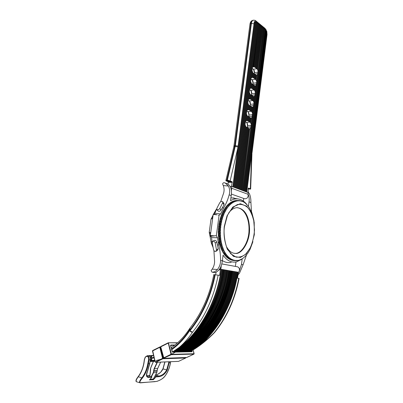 <?xml version="1.0" encoding="UTF-8"?>
<svg xmlns="http://www.w3.org/2000/svg" width="403" height="403" viewBox="0 0 403 403"><rect width="100%" height="100%" fill="white"/><g stroke="black" fill="none" stroke-linecap="round" stroke-linejoin="round"><path stroke-width="0.6" d="M150.727 367.904L150.43 371.964L150.319 369.823L150.707 367.848L153.392 361.36M238.123 146.108L254.358 21.233L254.56 22.523L233.125 186.921L232.813 186.811L237.977 147.241L230.138 180.982L227.363 180.076L235.372 145.669L238.123 146.108L237.977 147.241M232.813 186.811L231.534 186.322L232.153 181.768L230.138 180.982M255.346 21.898L255.411 20.926L255.658 21.888L234.128 187.304L233.821 187.188L255.346 21.898L254.56 22.523M233.821 187.188L233.125 186.927M245.528 191.566L266.071 29.656L266.282 30.824L245.82 191.682L244.576 191.208L265.204 29.474L264.6 28.981L243.916 190.962L243.624 190.851L264.333 28.759L263.728 28.265L242.959 190.609L242.661 190.493L250.913 126.97L247.407 127.217L247.271 127.67M250.57 189.098L248.188 189.078L250.651 189.027L250.334 188.78L251.623 153.734L246.762 192.035L246.47 191.929L266.801 31.384L266.811 34.109L251.648 153.533L251.956 153.659L250.656 188.992M250.334 188.78L248.434 188.065L248.218 188.438L248.132 194.332C248.349 197.435 247.13 198.901 244.48 198.729L231.362 194.065M248.132 194.332L231.68 188.246L231.367 191.163M230.249 186.493L231.534 186.322M231.68 188.246L231.503 186.498M253.88 66.611L254.52 67.004L259.915 25.152L259.3 24.648L253.88 66.611L253.507 66.606L259.023 24.422L258.399 23.913L258.162 22.926L258.122 23.686L257.497 23.173L236.128 188.045L235.82 187.929L257.22 22.946L256.59 22.432L235.13 187.682L234.823 187.556L256.313 22.205L255.658 21.888M245.029 124.814L245.281 125.298L237.115 188.423L236.813 188.302L258.122 23.686M245.785 126.874L246.082 126.98L238.102 188.79L237.8 188.68L245.81 126.658L245.281 125.298M249.734 128.849L241.996 190.251L241.699 190.13L249.558 128.839L248.908 128.547L241.029 189.889L240.732 189.778L248.616 128.391L247.966 128.043L240.057 189.526L239.76 189.415L247.679 127.887L247.024 127.539L239.085 189.153L238.783 189.047L246.732 127.383L246.082 126.98M243.916 190.962L244.576 191.208M244.868 191.319L265.471 29.691L265.234 28.724L265.204 29.474M228.048 184.075L228.249 181.773L225.851 180.69L228.612 180.635M255.059 85.96L256.117 85.371L256.384 84.212L263.456 28.044L262.847 27.55L262.61 26.573L262.58 27.328L261.965 26.83L256.62 68.475L256.968 68.717L253.361 69.235C254.177 69.976 254.535 71.119 254.434 72.661L254.273 73.905M263.728 28.265L263.486 27.293L263.456 28.044M255.22 93.32L255.29 91.854L254.248 89.909L250.636 90.332C251.462 91.033 251.825 92.161 251.724 93.713L251.467 95.219L251.724 93.713L255.22 93.32L255.028 94.816L251.522 95.259M253.694 96.604L254.761 95.995L255.028 94.816M252.323 107.299L253.391 106.669L253.663 105.48L253.925 102.508L253.416 101.143L252.877 100.584L249.261 100.962C250.097 101.642 250.459 102.76 250.359 104.322L250.077 105.984M250.913 126.97L252.555 113.218L251.502 111.319L247.88 111.646C248.722 112.306 249.084 113.419 248.983 114.981L248.681 116.799M252.026 70.772L252.278 71.245L251.432 77.774L251.074 78.142M259.3 24.648L259.058 23.661L259.023 24.422M252.505 77.255L253.149 77.633L253.683 73.497L253.054 73.014L252.505 77.255L251.432 77.774M253.149 77.633L255.613 79.285L252.001 79.759C252.822 80.479 253.185 81.613 253.084 83.159L252.903 84.554M254.066 78.247L254.6 74.122L253.966 73.694L253.432 77.824M253.966 73.694L253.663 73.638M258.399 23.913L252.812 67.099L252.454 67.467M257.497 23.173L257.26 22.185L257.22 22.946M256.59 22.432L256.353 21.445L256.313 22.205M264.6 28.981L264.363 28.009L264.333 28.759M249.865 128.834L250.641 128.189M251.175 123.983L250.117 122.109L246.495 122.391C247.336 123.026 247.709 124.129 247.603 125.701L247.316 127.696M247.885 120.875L248.535 121.232L249.074 117.021L248.424 116.653L247.885 120.875L246.621 120.401L245.472 121.424M247.024 127.539L246.722 127.484M247.966 128.043L247.664 127.993M248.908 128.547L248.606 128.497M248.535 121.232L250.117 122.109M251.19 118.034L252.021 117.399M249.996 117.661L250.948 118.024L250.394 122.321M247.195 115.968L248.137 116.492L247.593 120.714M246.445 113.893L247.22 115.747L246.621 120.406M247.85 103.027L248.626 104.891L248.026 109.525L246.883 110.518M249.281 110.024L249.931 110.402L250.47 106.216L249.82 105.828L249.281 110.024L247.981 109.53M248.424 116.653L248.122 116.603M249.472 121.751L250.011 117.55L249.064 117.132M249.931 110.402L251.502 111.319M251.381 106.881L252.328 107.263L251.779 111.535M248.596 105.118L249.533 105.662L248.994 109.858M249.25 92.216L250.021 94.09L249.427 98.7L248.288 99.667M250.671 99.234L251.316 99.627L251.85 95.461L251.21 95.063L250.671 99.234L249.361 98.715M249.82 105.828L249.517 105.777M250.857 110.946L251.396 106.765L250.454 106.332M251.316 99.627L252.877 100.584M252.757 96.161L253.699 96.559L253.155 100.81M249.991 94.322L250.923 94.881L250.384 99.062M252.056 88.499L252.696 88.912L253.23 84.766L252.59 84.348L252.056 88.499L250.817 87.935L249.684 88.877M251.21 95.063L250.908 95.007M252.238 100.196L252.777 96.035L251.835 95.587M252.696 88.912L254.248 89.909M254.127 85.491L255.064 85.91L254.525 90.136M256.646 81.255L255.613 79.285M251.376 83.587L252.308 84.162L251.769 88.317M250.641 81.466L251.407 83.35L250.817 87.935M252.59 84.348L252.288 84.292M253.613 89.501L254.147 85.365L253.21 84.897M256.419 75.371L257.472 74.807M255.492 74.882L256.424 75.316L255.885 79.522M257.996 70.711L256.968 68.717M252.757 72.908L253.054 73.014M252.278 71.245L252.787 72.661L252.197 77.225M253.578 66.571L252.812 67.099M254.983 78.862L255.512 74.746L254.58 74.263M254.52 67.004L256.62 68.475M255.431 67.644L260.806 25.883L260.192 25.379L254.802 67.2M251.674 83.693L251.124 87.96M250.288 94.428L249.734 98.715M248.893 105.223L248.339 109.53M247.492 116.074L246.933 120.401M250.893 81.945L250.041 88.509M249.502 92.7L248.646 99.294M248.102 103.511L247.246 110.14M246.696 114.376L245.835 121.041M256.721 75.346L256.142 79.865M255.29 91.854L256.117 85.371M255.366 85.935L254.782 90.479M253.925 102.508L254.761 95.995M254.001 96.574L253.416 101.143M252.555 113.218L253.391 106.669M252.359 107.299L252.636 107.274L252.041 111.863M251.25 118.024L250.661 122.638M255.789 74.938L255.26 79.048M257.24 68.958L262.58 27.328M254.429 85.547L253.895 89.683M253.059 96.211L252.525 100.367M251.679 106.936L251.145 111.112M250.298 117.711L249.759 121.913M254.877 74.313L254.348 78.439M256.343 68.278L261.693 26.608L261.084 26.104L255.714 67.84M253.512 84.947L252.978 89.093M252.137 95.637L251.598 99.803M250.752 106.382L250.213 110.568M249.366 117.182L248.822 121.394M261.084 26.104L260.842 25.122L260.806 25.883M261.965 26.83L261.728 25.852L261.693 26.608M260.192 25.379L259.955 24.397L259.915 25.152M262.847 27.55L257.497 69.311M227.363 180.076L225.902 180.64M227.675 183.929L227.927 184.025C230.914 186.322 232.012 190.176 231.211 195.591L229.161 194.871C227.811 199.787 225.952 204.16 223.589 207.988L222.31 207.807L224.043 204.749L223.997 203.55L222.733 201.717L222.713 202.83L219.837 208.422C218.809 209.741 217.811 210.089 216.834 209.464L216.854 208.321L219.741 202.749C220.763 201.435 221.761 201.092 222.733 201.717M230.934 197.747L238.274 198.971C235.599 198.608 233.025 199.183 230.546 200.694L231.211 195.591M243.407 201.132L243.684 198.447M245.558 205.706L246.162 205.928M251.512 211.792L250.908 202.523L249.049 201.868L248.485 206.336M249.049 201.868C249.442 198.986 249.089 196.291 247.991 193.783M233.115 197.858L234.491 198.15M238.274 198.971C241.583 199.545 244.465 201.414 246.923 204.573M220.653 201.782L223.71 192.851C224.315 190.332 224.174 187.899 223.287 185.556L222.627 183.98C222.859 183.078 223.398 182.655 224.234 182.71L225.232 183.007L228.405 186.045C229.775 188.816 230.027 191.757 229.161 194.871M237.281 207.656C245.311 208.91 249.361 219.978 248.983 230.002C249.064 241.996 241.261 254.202 234.944 253.361L234.521 253.351M223.287 185.556L228.405 186.045M216.834 209.464L217.816 210.85C218.91 211.651 219.978 211.399 221.01 210.099L222.31 207.807M223.589 207.988L220.632 213.953L214.794 213.182L216.688 209.097M235.73 260.655L236.415 260.726L236.284 260.343L235.629 260.716L235.397 260.288L234.732 260.63L232.768 260.348M221.942 250.636L223.766 250.802L221.937 250.641L221.897 249.835L221.469 249.573M223.766 250.802L223.952 250.021L221.454 249.573L223.202 249.568L221.383 249.402L221.363 248.596L220.945 248.288M223.952 250.021L221.897 249.835M223.272 249.734L223.423 248.777L220.93 248.288L222.688 248.273L220.869 248.112L220.874 247.296L220.461 246.953M223.423 248.777L221.363 248.596M222.753 248.45L222.935 247.477L220.451 246.953L222.224 246.923L220.396 246.767L220.426 245.951L220.023 245.563L221.846 245.714L222.486 246.122L220.426 245.951M222.935 247.477L220.874 247.296M220.018 245.563L221.791 245.528L219.967 245.372L220.023 244.556L219.635 244.132L221.449 244.278L222.083 244.727L220.023 244.556M219.625 244.132L221.403 244.087L219.58 243.936L219.665 243.12L219.287 242.656L221.116 242.797L221.726 243.286L219.665 243.12M221.449 244.278L221.726 243.286M219.247 242.455L221.076 242.601L219.242 242.455L219.353 241.644L218.995 241.14M221.106 242.802L221.413 241.805L220.819 241.281L218.985 241.14L220.784 241.08L218.955 240.939L219.086 240.133L218.748 239.599M221.413 241.805L219.353 241.644M220.784 241.08L221.151 240.289L220.572 239.735L218.738 239.599L220.537 239.528L218.713 239.387L218.874 238.591L218.547 238.022L220.37 238.158L220.935 238.747L218.874 238.591M221.151 240.289L219.086 240.133M220.834 227.514L218.769 227.393L218.456 228.058L220.285 228.169L220.834 227.514L220.431 226.748L218.592 226.642L220.431 226.748M218.769 227.393L218.617 226.426L220.456 226.536L221.02 225.912L220.637 225.126L218.804 225.025L220.632 225.126L221.257 224.32L219.192 224.204L219.066 223.423L220.889 223.519L219.071 223.423M220.103 231.453L218.275 231.332L220.103 231.453L220.612 230.753L218.547 230.617L218.335 229.695L220.169 229.806L220.698 229.131L220.27 228.385L218.431 228.269L220.28 228.169M220.698 229.131L218.633 229.005L218.451 228.058M220.612 230.753L220.159 230.022L218.32 229.906M220.129 234.722L218.295 234.596L220.129 234.722L220.592 233.987L218.527 233.846L218.255 232.969L220.083 233.09L218.26 232.969L218.27 231.549L220.088 231.67L220.577 232.37L218.512 232.234M220.592 233.987L220.083 233.09L220.577 232.37M218.255 233.186L220.083 233.307M220.355 237.946L218.527 237.81L220.355 237.946L220.773 237.176L218.708 237.029L218.381 236.213L220.209 236.344L218.386 236.213L218.305 234.813L220.129 234.939L220.658 235.589L218.592 235.443M218.396 236.425L220.224 236.556L220.658 235.589M220.567 239.735L220.935 238.747M220.773 237.176L220.224 236.556M245.84 255.704L248.052 252.862L249.981 249.528L252.913 241.664M245.86 255.698L243.452 257.965M236.722 260.6L237.317 260.66L236.732 260.59M237.322 260.65L237.176 260.313L235.745 260.65M237.699 260.459L238.223 260.504L237.71 260.449M238.657 260.232L237.317 260.66M239.12 260.273L238.667 260.227M239.115 260.283L240.541 259.542M243.452 257.955L242.344 258.545M242.339 258.55L241.755 259.119M241.76 259.109L240.531 259.547M221.02 225.912L218.955 225.791L218.834 224.809L220.663 224.914M224.471 226.511C223.499 232.974 224.164 239.679 226.466 246.621L230.712 253.759L236.133 257.149C239.83 257.401 243.08 256.323 245.88 253.91L249.991 248.349C252.444 243.08 253.95 236.984 254.5 230.058L253.729 220.527C252.323 215.086 250.434 210.875 248.057 207.893C245.14 205.097 241.659 203.958 237.614 204.487C233.539 206.507 230.138 210.2 227.413 215.56L224.471 226.511M224.27 226.451C223.579 234.042 224.607 241.639 227.337 249.245L233.503 256.429L240.405 257.472L246.147 254.016L251.215 246.324L254.338 234.672L254.212 222.199L251.351 212.482L246.873 206.341L240.259 203.711L232.818 207.056L227.04 215.852L224.27 226.451M226.541 246.817C228.748 250.601 231.201 252.746 233.906 253.245L235.503 253.416C241.694 254.489 250.137 241.548 249.548 228.39C249.059 217.071 245.331 208.583 236.893 207.671C233.79 207.933 231.03 209.751 228.597 213.116M225.7 207.061L227.514 207.122L225.7 207.061M233.72 260.524L235.513 260.711M212.361 272.206L215.162 272.63L212.043 272.181L211.101 270.645L212.19 269.149C213.706 266.912 214.512 264.413 214.598 261.663L213.922 250.575M216.109 251.24L217.509 250.339L218.235 248.752L217.398 244.928L218.708 244.948C219.942 249.855 220.562 255.018 220.567 260.444C220.582 263.889 219.539 266.902 217.429 269.496L212.19 269.149M217.398 244.928L216.774 242.077C216.295 240.672 215.434 240.128 214.195 240.435L212.87 241.256L212.25 242.797L213.504 249.608C213.998 251.029 214.794 251.623 215.892 251.381L216.487 249.875L215.237 243.039C214.749 241.624 213.958 241.029 212.87 241.256M218.708 244.948L217.479 237.75L211.525 237.604L212.215 242.369M239.231 271.174L241.478 264.449L243.09 264.756L246.545 254.847M220.567 260.444L222.345 260.786L223.081 255.17C226.783 260.529 231.211 262.786 236.354 261.945L242.158 259.079L241.478 264.449M235.972 262.021L235.387 266.408M250.908 202.523C250.973 199.304 250.505 196.427 249.502 193.898L248.006 191.823M224.244 209.217L224.703 209.031L224.95 208.104L227.478 208.034L225.423 207.963L225.599 207.202L227.413 207.253M224.97 208.104L225.423 207.963M227.478 208.034L227.423 207.258M223.554 210.386L224.008 210.159L224.229 209.212L226.758 209.102L224.703 209.031M226.758 209.102L226.677 208.316L224.849 208.245L226.768 208.165M225.725 207.061L226.174 206.966L226.476 206.089L229.005 206.099L226.949 206.034L227.171 205.298L228.985 205.354L227.277 205.187L229.801 205.238L227.75 205.177L227.992 204.462L229.806 204.517L228.098 204.356L230.622 204.452L230.647 203.757L228.833 203.701L231.458 203.737L231.508 203.072L229.69 203.016L232.314 203.107L232.38 202.467L230.561 202.412L233.181 202.553L233.261 201.943L231.448 201.888L234.057 202.079L234.153 201.5L232.345 201.445L234.939 201.686L235.055 201.137L233.246 201.087L235.831 201.374L235.962 200.86L234.153 200.805L236.727 201.142L236.868 200.664L235.06 200.618L236.979 200.634L237.619 200.996L237.77 200.548L235.972 200.503L237.886 200.533L238.511 200.931L238.677 200.523L236.873 200.472L238.788 200.518L239.397 200.946L239.573 200.573L238.843 200.558M226.516 206.089L226.949 206.034M229.005 206.099L229.09 205.238M227.514 207.122L226.174 206.966M228.229 207.031L228.194 206.276L226.375 206.22M221.695 214.26L222.134 213.907L222.265 212.915L224.783 212.683L222.723 212.603L222.799 211.792L224.622 211.862L225.408 211.429L223.348 211.353L223.448 210.547L225.272 210.613L223.453 210.552M222.275 212.915L222.723 212.603M224.783 212.683L224.632 211.867L222.804 211.792L224.708 211.691M221.585 215.257L223.645 215.348L222.98 215.736L221.146 215.65L221.585 215.257L221.685 214.255L223.519 214.341L224.194 213.993L222.134 213.907M224.088 212.986L222.189 213.091L224.008 213.162L224.194 213.993M223.448 210.547L226.068 210.235L224.008 210.159M226.068 210.235L225.962 209.434L224.139 209.374M222.894 211.62L223.348 211.353M225.408 211.429L225.358 210.457M231.448 201.888L233.372 201.873M232.123 201.838L232.46 201.394L234.269 201.44M230.561 202.412L232.486 202.387M231.211 202.351L231.448 201.898M233.045 201.409L233.367 201.042L235.171 201.087M228.582 204.371L228.833 203.706M227.378 205.187L227.75 205.177M229.801 205.238L229.911 204.412M229.69 203.016L231.614 202.981M230.315 202.946L230.566 202.422M228.833 203.701L230.753 203.656M229.438 203.621L229.69 203.026M223.645 215.348L223.443 214.522L221.615 214.441M221.076 216.658L220.653 217.091L222.481 217.177L223.141 216.754L221.076 216.658L221.076 215.837L222.97 215.731M223.141 216.754L222.909 215.922L221.146 215.65M220.607 218.099L220.199 218.572L222.028 218.663L222.673 218.199L220.607 218.099L220.582 217.282L222.411 217.368L220.648 217.091M222.673 218.199L222.471 217.172M220.184 219.58L219.786 220.088L221.615 220.179L222.249 219.68L220.184 219.58L220.134 218.769L222.018 218.658M222.249 219.68L221.967 218.859L220.194 218.572M219.474 222.637L221.539 222.748L220.94 223.312L219.101 223.212L219.474 222.637L219.418 221.635L221.252 221.736L221.872 221.202L219.806 221.096L219.731 220.29L221.61 220.179M219.423 221.635L219.806 221.096M221.872 221.202L221.564 220.386L219.781 220.088M221.539 222.748L221.212 221.942L219.373 221.841L221.247 221.731M218.839 224.809L219.192 224.204M221.257 224.32L220.93 223.312M239.573 200.573L241.15 201.223L241.452 200.951L242.012 201.48L242.319 201.258L244.707 202.563L248.515 206.376L251.885 212.698L254.021 220.915M246.273 203.842L246.016 203.837M245.503 203.172L245.21 203.162L245.498 203.162M244.707 202.573L244.379 202.563L244.707 202.563M243.891 202.044L243.518 202.034L243.891 202.039M243.059 201.596L242.631 201.586L243.054 201.586M242.208 201.218L241.724 201.208L242.203 201.213M240.46 200.709L239.83 200.694M236.843 200.508L238.788 200.518M235.972 200.503L237.886 200.533M234.929 200.79L236.979 200.634M234.153 200.805L236.072 200.82M221.791 245.528L222.083 244.727M222.224 246.923L222.486 246.122M218.542 238.022L218.708 237.029M218.3 234.813L218.527 233.846M218.265 231.549L218.547 230.617M218.34 229.695L218.633 229.005M225.267 255.845L227.886 256.162L227.841 256.842L226.028 256.666L225.851 256.006M226.632 256.827L226.914 257.517L228.723 257.693L226.813 257.416L228.617 257.603L228.647 256.938L226.128 256.776L227.841 256.842M226.355 255.109L226.446 254.389L224.395 254.192L224.536 254.938L226.355 255.109L224.627 255.069L227.151 255.311L225.005 255.104M225.267 255.84L225.101 255.114M227.085 256.016L227.151 255.311M228.728 257.688L229.433 257.638L229.433 258.268L227.619 258.091L227.438 257.567M227.619 258.096L229.534 258.358L227.619 258.096M222.532 251.815L225.131 252.333L222.637 251.971M225.771 253.396L223.72 253.2L223.927 254.102L225.74 254.273L223.836 253.966L225.65 254.142L225.771 253.396L223.252 253.069L224.99 253.089L223.171 252.923L223.076 252.142M224.99 253.089L225.131 252.333M221.937 250.641L224.521 251.21L222.033 250.802M222.537 251.81L222.466 251.024M224.36 251.976L224.521 251.21M226.446 254.389L225.74 254.273M224.395 254.192L223.987 254.107M223.72 253.2L223.287 253.069M230.259 258.862L228.446 258.691L230.254 258.872L230.239 258.258L229.539 258.353M228.451 258.681L228.269 258.232M228.446 258.691L231.065 258.802L231.105 259.376L229.297 259.194L229.126 258.822M229.292 259.205L231.211 259.446L229.297 259.194M231.967 259.809L230.158 259.628L231.957 259.814L231.906 259.26L231.211 259.446M230.909 259.749L232.949 260.202L231.035 259.975L232.833 260.167L232.768 259.643L230.274 259.683L230.007 259.325M233.725 260.424L231.921 260.237L233.72 260.429L233.634 259.94L232.949 260.202M232.818 260.429L234.611 260.61L234.511 260.157L233.836 260.459L231.826 260.091M235.518 260.706L232.818 260.424M238.163 274.685L239.488 273.219L243.09 264.756M220.028 245.558L218.663 242.067M231.151 262.408C228.118 263.013 225.191 262.403 222.37 260.585M220.632 213.953L219.071 215.283L216.361 235.679L210.673 236.274L211.525 237.604M210.673 236.274L210.356 235.503L213.177 214.512L213.635 213.963L217.131 214.814M214.794 213.182L213.786 213.998M212.487 272.201C214.391 272.015 216.038 271.113 217.429 269.496M215.061 272.645L212.205 272.206M222.345 260.786C221.61 266.993 219.217 270.942 215.162 272.63M219.071 215.283L218.35 215.116M216.361 235.679L217.479 237.75M218.622 226.426L218.955 225.791M226.048 209.278L224.133 209.364M223.509 214.336L221.61 214.436M226.37 206.21L228.189 206.271M246.011 203.827L246.268 203.837M239.82 200.684L240.46 200.699M238.833 200.548L239.568 200.568M212.653 218.411L210.996 219.197L209.238 232.249L210.729 232.748M210.598 233.72L209.338 233.005L209.918 235.624M210.996 219.197L211.59 218.129L212.764 217.58M215.716 210.26L216.507 209.434M211.308 243.044L212.477 244.042M190.312 351.597L193.244 349.749C214.955 335.86 233.654 303.721 237.543 272.116L237.856 272.171C234.113 301.993 217.419 332.349 197.329 347.054C203.162 343.008 208.769 338.228 214.134 332.702L214.507 332.596M190.156 351.602L193.244 349.749M197.329 347.054L190.815 351.315M189.974 328.118L189.884 328.228C201.681 313.222 209.656 295.344 213.812 274.589L219.605 275.375L220.471 269.199L238.551 272.287L239.05 271.577C239.866 269.239 239.362 267.647 237.538 266.801L221.741 263.9M189.878 328.244L190.241 329.473L189.863 329.387C184.68 337.507 178.569 344.051 171.532 349.033M172.484 351.975L179.456 347.245C184.257 343.069 188.604 338.062 192.498 332.228L189.702 330.566C184.584 338.444 178.584 344.812 171.698 349.683M176 350.036L174.242 351.194C197.102 337.261 217.328 303.031 221.554 269.385L221.569 269.39C217.403 302.21 198.145 335.634 176 350.036L173.295 351.95M174.242 351.194L172.983 351.955M150.606 359.436L150.934 358.665L151.281 360.478L150.541 359.733M226.461 270.227L226.793 270.282L226.461 270.237C222.511 302.739 202.482 337.779 178.363 351.844M150.218 360.972L150.606 361.068L150.123 361.38M151.054 360.645L150.606 361.068L151.15 361.113L154.848 360.675M187.476 351.658C211.358 337.865 231.075 303.545 234.889 271.662L234.576 271.622L234.899 271.667C231.09 303.54 211.379 337.855 187.501 351.658M234.576 271.612C230.763 303.509 211.041 337.85 187.153 351.663M186.398 351.678C210.311 337.855 230.063 303.449 233.891 271.496L233.579 271.451L233.901 271.496C230.078 303.444 210.331 337.845 186.423 351.678M233.579 271.441C229.75 303.414 209.988 337.845 186.075 351.688M173.844 351.94C198.075 337.739 218.26 302.346 222.285 269.511L222.622 269.572C218.607 302.376 198.437 337.744 174.212 351.93M154.742 360.247L152.344 360.715M154.727 360.171L152.007 360.781L154.742 360.237M174.983 351.915C199.188 337.749 219.328 302.446 223.338 269.693L223.675 269.748C219.675 302.477 199.545 337.754 175.35 351.91M153.538 360.715L154.792 360.448L153.508 360.67M154.777 360.393L153.543 360.725M178.7 351.839C202.815 337.79 222.834 302.774 226.783 270.282L226.783 270.282C222.849 302.774 202.835 337.779 178.725 351.839M177.582 351.859C201.722 337.779 221.781 302.678 225.745 270.106L225.423 270.06L225.761 270.106C221.796 302.673 201.742 337.774 177.607 351.859M225.423 270.05C221.454 302.643 201.389 337.769 177.244 351.869M163.744 358.378L162.787 358.71M176.116 351.89C200.291 337.759 220.396 302.542 224.38 269.869L224.718 269.929C220.738 302.577 200.644 337.764 176.479 351.884M163.578 358.191L162.631 358.524M171.492 354.534L168.278 356.116M188.231 351.643C212.089 337.86 231.77 303.6 235.569 271.783L235.891 271.834C232.098 303.63 212.426 337.865 188.574 351.633M189.622 351.612C213.444 337.88 233.085 303.731 236.863 272L236.556 271.96L236.873 272.005C233.1 303.726 213.464 337.875 189.642 351.612M236.556 271.949C232.778 303.696 213.127 337.87 189.299 351.618M232.904 271.325L232.576 271.279L232.904 271.325C229.06 303.348 209.273 337.835 185.34 351.703M232.576 271.269C228.728 303.318 208.93 337.835 184.987 351.708M238.772 278.367C234.667 299.454 226.456 317.564 214.134 332.702L214.587 332.495C226.874 317.403 235.045 299.384 239.11 278.428L237.453 278.161L238.551 272.287M221.227 269.33C217.212 300.346 199.979 331.966 179.456 347.245M179.839 351.814C203.893 337.81 223.892 302.905 227.826 270.458L227.494 270.403C223.559 302.839 203.57 337.79 179.481 351.824M180.952 351.794C204.971 337.82 224.934 303.006 228.849 270.635L228.521 270.574C224.597 302.975 204.623 337.815 180.594 351.799M182.055 351.769C206.049 337.83 225.972 303.101 229.871 270.806L229.544 270.751C225.635 303.071 205.701 337.825 181.698 351.779M183.153 351.748C207.122 337.84 227.005 303.197 230.889 270.982L230.561 270.927C226.672 303.167 206.774 337.835 182.801 351.754M184.252 351.723C208.215 337.83 228.038 303.257 231.896 271.154L231.569 271.098C227.7 303.263 207.842 337.845 183.899 351.733M216.023 272.433L215.746 274.347M221.292 265.416L220.98 268.453L218.915 270.106L220.471 269.199M152.022 355.904L151.206 356.181L150.435 355.773L151.916 355.925L153.588 355.532M151.981 356.01L150.908 357.975L150.752 357.265L151.206 356.181M175.325 351.91C199.52 337.759 219.66 302.482 223.66 269.748L223.277 269.693C219.267 302.557 198.936 337.941 174.635 351.925M184.226 351.723C208.195 337.835 228.022 303.257 231.886 271.154L231.569 271.108M179.819 351.814C203.873 337.82 223.877 302.91 227.816 270.458L227.433 270.403C223.489 302.97 203.298 337.991 179.134 351.829M183.128 351.748C207.097 337.845 226.99 303.202 230.874 270.977L230.556 270.937M182.03 351.769C206.029 337.835 225.957 303.106 229.861 270.806L229.539 270.761M180.927 351.794C204.951 337.83 224.919 303.011 228.839 270.63L228.521 270.589M151.105 360.66L154.717 360.136M195.929 348.081C216.623 333.659 234.047 302.648 237.846 272.171L237.538 272.126M188.549 351.638C212.406 337.87 232.083 303.635 235.876 271.834L235.569 271.793M224.718 269.929L224.32 269.874C220.33 302.653 200.039 337.951 175.768 351.9M222.622 269.572L222.224 269.516M151.901 360.478C152.077 359.955 151.755 359.35 150.934 358.665L154.163 357.874M149.689 356.222L150.435 355.773L149.306 355.517M149.498 379.828L151.876 377.193L151.709 376.513L151.84 377.213L148.591 377.445C146.173 377.243 145.81 375.168 147.513 371.223L147.579 371.052M150.44 359.753L149.72 363.697L147.785 363.718C146.818 369.259 144.848 373.959 141.871 377.818L142.345 378.11C140.315 380.548 139.524 382.089 139.982 382.729L140.697 382.83M140.728 382.83L156.566 381.404C159.87 380.492 162.55 378.865 164.605 376.523L164.726 376.372M164.605 376.523C167.547 372.775 169.472 368.211 170.388 362.831L168.686 362.816L168.837 361.773M159.104 376.699L158.963 376.009C162.162 375.465 164.741 373.425 166.706 369.899L167.21 370.08C165.19 373.883 162.49 376.09 159.104 376.699L155.956 376.921L155.815 376.231L154.984 375.994M147.422 376.614L148.455 376.74L147.019 376.331M163.044 368.715L163.049 368.916C161.205 372.342 158.722 374.372 155.593 375.002M157.508 374.427C159.946 373.233 161.769 371.38 162.983 368.861M149.463 379.843L153.417 379.691L155.956 376.921L155.815 376.231L158.963 376.009L155.487 375.037M148.848 375.702L149.845 375.596M155.241 381.656L139.73 382.744C139.131 382.064 139.841 380.422 141.871 377.818L138.294 376.785L138.375 376.462M140.269 382.845L136.803 381.873C135.62 381.339 136.118 379.641 138.294 376.785C141.72 372.105 143.76 366.438 144.425 359.783L145.271 357.28C147.433 355.441 148.536 356.282 148.591 359.793L149.135 359.934C149.503 357.607 148.873 356.207 147.256 355.733L145.191 357.093L147.256 355.733L148.521 355.703C150.138 356.171 150.762 357.567 150.4 359.889L149.135 359.934L148.344 363.783C147.367 369.415 145.367 374.191 142.345 378.11M170.55 361.703L170.479 362.801C169.572 368.166 167.648 372.72 164.711 376.467M149.407 379.913L151.871 377.203M185.894 357.572L185.718 357.98L162.938 358.761L162.57 358.373L162.943 358.272L160.162 347.22L160.711 347.084M155.346 362.131L162.57 358.373L159.795 347.321L160.162 347.22M185.869 357.627L185.793 357.96L178.559 361.365L155.618 362.302L155.251 361.919L152.636 350.56L159.83 346.993M185.838 357.637L163.069 358.403L162.938 358.761L155.543 362.317L155.17 361.985L152.475 350.993L159.795 347.321L159.87 346.953L160.223 347.089M155.22 361.929L152.475 350.993L152.636 350.56L159.87 346.953L160.666 346.902L160.832 346.474L168.162 342.837M160.102 346.923L160.671 346.918L160.832 346.474L168.293 342.772L177.471 342.923M194.105 353.738L194.029 354.066L186.544 357.537M186.77 357.486L163.91 358.292L160.752 346.842L168.555 342.938M163.653 358.136L171.371 354.685L171.502 354.323L168.499 343.069M193.113 349.945L194.125 353.617L193.959 354.091L171.371 354.685L171.003 354.292L171.376 354.192M163.507 357.919L160.671 346.912L163.457 357.97L171.003 354.292L168.202 342.802L177.673 342.746M168.434 342.772L177.652 342.762M194.08 353.743L171.502 354.323M174.998 345.003L170.781 345.028L170.595 345.406L174.539 345.361M170.781 345.028L170.585 345.633M170.565 345.557L172.167 351.698M191.672 350.822L191.808 351.325L192.166 351.23L191.999 350.625M172.141 351.628L172.368 351.985M172.504 351.98L191.979 351.748L192.166 351.23M191.279 351.577L172.454 351.965L170.62 345.401M172.635 352.151L191.979 351.748M153.437 361.36L150.707 367.848L149.79 375.969M153.478 361.36L150.752 367.924M153.619 370.836L157.125 370.649L157.115 371.057L153.608 371.254L153.619 370.836L154.112 368.7L154.364 368.805L157.427 362.242M154.112 368.7L157.115 362.252M153.608 371.254L153.261 372.674L153.508 372.785L154.364 368.805L157.628 368.549M151.568 376.473L153.508 372.785L156.782 372.498M151.301 376.397L153.261 372.674M156.797 372.558L157.115 371.057L156.742 372.589L153.347 379.037L150.097 379.278L149.745 379.591L152.863 379.364L153.392 378.946M149.856 375.989L150.43 371.964L149.84 375.984M157.115 371.047L157.588 368.629L160.636 362.111M157.638 368.609L157.125 370.634M256.298 22.195L255.86 20.875C255.507 20.377 254.641 20.16 253.26 20.226C252.253 20.634 251.638 21.666 251.417 23.329L235.372 145.669L234.818 145.695L250.868 23.439L254.081 23.807M253.427 20.19L252.711 20.341C251.699 20.744 251.084 21.777 250.868 23.439L249.986 24.009L233.952 145.951L234.818 145.695L234.707 146.304L238.007 147.03M234.823 187.556L234.133 187.299M235.82 187.929L235.13 187.672M236.813 188.302L236.128 188.045M237.8 188.669L237.115 188.418M238.783 189.037L238.102 188.785M239.76 189.405L239.085 189.153M240.732 189.768L240.057 189.516M241.699 190.13L241.029 189.884M242.661 190.493L241.996 190.241M243.624 190.851L242.959 190.604M246.475 191.919L245.82 191.677M247.956 192.473L246.762 192.03M228.42 182.322L232.324 182.322M233.947 146.007L233.831 146.647L234.707 146.304L226.803 180.081M233.811 146.732L225.851 180.69M249.971 24.109L249.986 24.009C250.344 21.964 251.25 20.739 252.711 20.341L253.074 20.291M251.759 152.636L251.956 153.639M266.811 34.109L267.028 34.618L252.021 152.878M266.045 30.376L265.043 28.401L255.86 20.875M266.736 32.421L266.282 30.824M251.109 125.444L247.487 125.741L247.225 127.645M247.23 120.512L246.218 120.593M245.422 121.802L246.495 122.391L245.417 121.832M252.485 114.679L248.868 115.026L248.636 116.774M252.293 116.195L248.787 116.492L248.732 116.83M248.631 109.646L247.568 109.747M246.817 111.032L247.88 111.646L246.812 111.067M253.855 103.969L250.238 104.372L250.036 105.954M253.663 105.48L250.132 106.014M250.026 98.841L248.918 98.962M248.203 100.322L249.261 100.962L248.198 100.357M251.417 88.091L250.258 88.227M249.583 89.662L250.636 90.332L249.578 89.708M256.575 82.721L252.963 83.214L252.802 84.484M256.384 84.212L253.024 84.63M252.797 77.396L251.598 77.557M250.953 79.064L252.001 79.759L250.948 79.109M257.925 72.172L254.434 72.661L254.172 73.835M257.739 73.658L254.56 74.097M254.167 66.757L252.928 66.938M252.318 68.515L253.361 69.235L252.313 68.565M254.217 73.865L254.318 72.721C254.409 71.094 254.051 69.926 253.245 69.21L253.18 69.109M254.369 72.676L253.618 69.462M252.847 84.514L252.963 83.214C253.059 81.582 252.701 80.424 251.89 79.734L251.82 79.638M253.019 83.174L252.298 80.016M250.459 90.222L250.53 90.307C251.336 90.972 251.699 92.126 251.603 93.763L251.422 95.194M251.658 93.728L250.973 90.625M247.341 127.227L247.487 125.741C247.573 124.084 247.215 122.955 246.399 122.371L246.334 122.3M247.538 125.711L246.948 122.789M248.727 116.502L248.868 115.026C248.958 113.374 248.596 112.241 247.78 111.626L247.714 111.55M248.918 114.996L248.298 112.014M250.097 105.833L250.238 104.372C250.328 102.725 249.971 101.581 249.16 100.941L249.089 100.856M250.293 104.332L249.638 101.294M226.783 181.204L230.692 181.199M228.249 181.773L232.153 181.768M248.213 188.574L249.83 188.584M219.837 208.422L221.01 210.099M215.237 243.039L216.774 242.077M213.635 213.963L216.98 214.779L213.177 214.512M214.169 235.846L210.356 235.503M214.522 235.815L210.709 236.284M222.713 202.83L224.043 204.749M216.487 249.875L218.235 248.752M212.492 216.461L212.991 215.897M215.877 210.693L214.925 211.57M210.91 241.392L212.215 242.399M224.97 254.071L223.68 253.19M210.426 236.042L209.923 235.695L211.333 243.16M214.658 274.675C210.437 295.842 202.296 314.108 190.241 329.473L190.08 330.651C202.518 315.06 210.9 296.427 215.222 274.745M171.204 347.774C178.307 342.978 184.493 336.53 189.758 328.42L189.702 330.566C190.418 331.664 191.349 332.218 192.498 332.228C205.223 316.325 213.776 297.298 218.159 275.148M231.493 271.098C227.624 303.353 207.585 338.026 183.531 351.738C207.616 338.016 227.64 303.333 231.508 271.098M230.496 270.927C226.602 303.283 206.517 338.026 182.448 351.764M229.468 270.751C225.559 303.182 205.434 338.016 181.335 351.784M232.889 271.325C229.045 303.353 209.253 337.845 185.315 351.703M232.511 271.269C228.662 303.424 208.678 338.021 184.634 351.718M224.708 269.924C220.723 302.582 200.623 337.769 176.454 351.884M163.008 358.378L161.507 358.887M175.446 352.096L171.109 354.519M162.968 358.746L155.84 360.625M162.817 358.458L161.558 358.861M222.612 269.567C218.592 302.381 198.412 337.749 174.187 351.93M154.918 360.967L151.15 361.113M153.064 355.663L150.999 355.718M154.001 357.219L150.908 357.975M148.178 355.708L148.521 355.703C150.233 356.187 150.898 357.567 150.51 359.844L147.513 371.223M167.21 370.08L169.386 361.748M168.686 362.816L166.706 369.899L163.049 368.916L164.983 361.929M149.876 375.389L146.707 375.601M153.271 379.515L149.599 379.732M155.8 376.83L153.437 379.435L152.878 379.364M154.908 376.14L155.709 376.367M145.115 357.406L144.299 359.743C143.644 366.327 141.629 371.924 138.249 376.533C135.438 380.019 135.72 381.445 136.501 381.787M145.271 357.28L145.08 357.652M148.591 377.445L148.455 376.74L151.745 376.533M147.785 363.718L148.591 359.793M185.793 357.96L185.954 357.567M185.758 357.975L178.635 361.34M178.484 361.38L155.573 362.317M186.589 357.547L163.865 358.307M193.994 354.086L186.74 357.511M194.029 354.066L193.158 349.915M157.644 368.599L160.676 362.106M153.402 379.001L156.792 372.563M153.397 379.011L152.964 379.354M267.038 34.527L266.816 31.434M266.801 31.389L265.093 28.447M235.503 253.416L234.944 253.361M225.252 183.017L227.927 184.025M209.238 232.249L209.338 233.005M211.59 218.129L213.111 214.995M215.902 209.943L213.6 213.958M211.348 243.205L213.152 247.689M216.008 209.822L216.678 208.94M214.416 332.692C207.877 339.386 201.001 344.998 193.778 349.527M153.553 355.401L148.636 355.713M154.999 361.3L150.097 361.491M147.392 376.598L147.785 376.714C146.4 376.543 146.344 374.699 147.619 371.178M155.513 374.997C156.888 375.173 160.993 372.155 161.019 371.747L162.943 368.765L164.847 361.934M149.876 375.374L146.702 375.586M140.017 382.83L140.476 382.845M170.64 361.698L170.479 362.801M156.545 381.424C156.485 381.596 162.359 379.651 164.691 376.493M149.72 363.702L147.629 371.163"/></g></svg>
